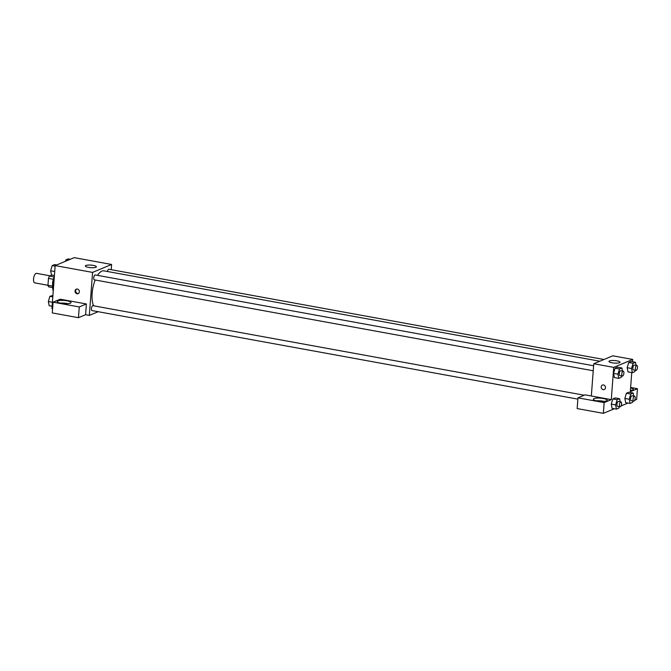 <?xml version="1.0" encoding="UTF-8"?>
<svg xmlns="http://www.w3.org/2000/svg" width="671" height="671" viewBox="0 0 671 671"><rect width="100%" height="100%" fill="white"/><g stroke="black" fill="none" stroke-linecap="round" stroke-linejoin="round"><path stroke-width="1.01" d="M50.132 275.831L36.502 273.349A4.848 1.954 100.3 0 0 33.55 278.985A4.848 1.954 100.3 0 0 34.766 282.885L47.96 285.284M54.25 276.972L49.469 276.1L51.944 275.076M52.648 286.131L47.951 285.284A6.584 2.659 100.3 0 0 48.664 286.853L52.673 287.582M47.951 285.284L48.471 278.39A6.584 2.659 100.3 0 1 49.469 276.1M53.319 279.27L48.471 278.39M52.657 285.611A6.928 2.793 -79.7 0 1 54.208 277.098M54.317 276.779A12.464 5.032 100.3 0 0 52.724 284.437A12.464 5.032 100.3 0 0 53.235 291.214M52.59 308.702L51.927 308.576L55.165 265.59L74.187 257.647L111.596 264.466L111.201 269.692M85.871 265.481A5.544 1.283 -175.7 0 1 92.128 265.23A5.544 1.283 -175.7 0 1 96.381 266.806A5.544 1.283 -175.7 0 1 90.761 267.67A5.544 1.283 -175.7 0 1 85.334 265.976A5.544 1.283 -175.7 0 1 85.871 265.481M98.176 311.705L89.335 315.395L92.564 272.401L55.165 265.59M92.564 272.401L111.596 264.466M77.056 293.755A2.424 2.147 67.3 0 1 76.301 289.167A2.424 2.147 67.3 0 1 78.172 293.638A2.424 2.147 67.3 0 1 77.056 293.755M86.4 303.963L60.222 299.199L53.084 302.176L79.262 306.949L86.4 303.963L85.594 314.716L89.335 315.395M76.611 289.067A2.424 2.147 -112.7 0 0 78.457 293.487M57.899 300.91A6.928 1.602 -175.7 0 1 65.716 300.591A6.928 1.602 -175.7 0 1 71.034 302.571A6.928 1.602 -175.7 0 1 64.013 303.644A6.928 1.602 -175.7 0 1 57.228 301.531A6.928 1.602 -175.7 0 1 57.899 300.91M67.779 303.669A6.928 1.602 4.3 0 0 60.281 303.107M79.262 306.949L78.457 317.693L85.594 314.716M53.084 302.176L52.271 312.921L78.457 317.693M593.609 365.77L95.265 274.951A2.491 1.006 100.3 0 0 93.823 277.215A2.491 1.006 100.3 0 0 94.368 279.849L593.231 370.769M584.231 395.219L92.95 305.682A2.491 1.006 100.3 0 0 91.432 308.585A2.491 1.006 100.3 0 0 92.061 310.589L577.874 399.128M603.95 359.497L108.87 269.272A2.491 1.006 100.3 0 0 107.444 271.495M599.807 361.224L103.938 270.858A19.392 7.826 100.3 0 0 97.538 275.362M95.19 280A19.392 7.826 100.3 0 0 92.137 293.403A19.392 7.826 100.3 0 0 93.63 305.808M591.336 395.991L585.104 394.858L577.966 397.836L604.152 402.608L611.289 399.631L591.336 395.991L593.76 363.749L612.791 355.806L632.736 359.446L632.568 361.761M577.966 397.836L577.161 408.58L603.346 413.353L614.393 408.74M621.036 405.972L627.997 403.061M633.793 396.1L633.172 393.03L630.774 394.036L629.213 399.237L630.061 403.439L632.468 402.432L632.929 401.006M634.64 400.293L636.645 399.455L637.45 388.71L630.312 391.688L631.747 372.59M630.606 387.855A6.928 1.602 -175.7 0 1 633.307 389.356A6.928 1.602 -175.7 0 1 630.413 390.43M603.892 401.375A6.928 1.602 4.3 0 0 596.385 400.813M594.003 398.616A6.928 1.602 -175.7 0 1 601.82 398.297A6.928 1.602 -175.7 0 1 607.146 400.277A6.928 1.602 -175.7 0 1 600.117 401.35A6.928 1.602 -175.7 0 1 593.332 399.237A6.928 1.602 -175.7 0 1 594.003 398.616M604.152 402.608L603.346 413.353M630.631 387.469L637.45 388.71M630.774 394.036L626.404 393.24L628.811 392.233L626.404 393.24L624.852 398.44L625.699 402.642L624.852 398.44L629.213 399.237M635.211 370.266L634.774 371.692L632.376 372.699L628.014 371.902L627.159 367.708L628.719 362.499L631.126 361.493L628.719 362.499L633.08 363.296L635.487 362.29L636.108 365.36M621.606 375.945L621.17 377.379L618.771 378.377L614.41 377.58L613.554 373.386L615.114 368.178L617.513 367.171L615.114 368.178L619.476 368.975L621.883 367.968L622.503 371.038M617.169 399.715L612.799 398.918L615.206 397.911L612.799 398.918L611.247 404.118L612.095 408.32L611.247 404.118L615.609 404.915L617.169 399.715L619.568 398.708L620.189 401.778M611.289 399.631L613.713 367.381L632.736 359.446M616.875 360.83A5.544 1.283 -175.7 0 1 620.021 362.239A5.544 1.283 -175.7 0 1 614.401 363.103A5.544 1.283 -175.7 0 1 608.974 361.409A5.544 1.283 -175.7 0 1 616.875 360.83M613.713 367.381L593.76 363.749M602.432 385.053A2.424 2.147 -112.7 0 0 603.195 389.641A2.424 2.147 67.3 0 1 602.432 385.053A2.424 2.147 67.3 0 1 604.303 389.524A2.424 2.147 67.3 0 1 603.187 389.641A2.424 2.147 -112.7 0 0 604.303 389.524M618.771 378.377L617.924 374.175L619.476 368.975M623.267 371.172L620.776 370.719A2.491 1.006 100.3 0 0 619.258 373.621A2.491 1.006 100.3 0 0 619.878 375.626L622.369 376.079A2.491 1.006 100.3 0 0 623.812 373.806A2.491 1.006 100.3 0 0 623.267 371.172A2.491 1.006 100.3 0 0 621.749 374.074A2.491 1.006 100.3 0 0 622.369 376.079M614.41 377.58L613.562 373.378L617.924 374.175M621.883 367.968L617.513 367.171M632.376 372.699L631.528 368.496L633.08 363.296M636.871 365.494L634.38 365.041A2.491 1.006 100.3 0 0 632.862 367.943A2.491 1.006 100.3 0 0 633.483 369.947L635.974 370.4A2.491 1.006 100.3 0 0 637.416 368.127A2.491 1.006 100.3 0 0 636.871 365.494A2.491 1.006 100.3 0 0 635.353 368.396A2.491 1.006 100.3 0 0 635.974 370.4M628.014 371.902L627.167 367.7L631.528 368.496M635.487 362.29L631.126 361.493M619.291 406.676L618.863 408.111L616.456 409.117L615.609 404.915M620.952 401.912L618.461 401.459A2.491 1.006 100.3 0 0 616.943 404.361A2.491 1.006 100.3 0 0 617.563 406.366L620.063 406.819A2.491 1.006 100.3 0 0 621.497 404.546A2.491 1.006 100.3 0 0 620.952 401.912A2.491 1.006 100.3 0 0 619.434 404.814A2.491 1.006 100.3 0 0 620.063 406.819M616.456 409.117L612.095 408.32M619.568 398.708L615.206 397.911M634.556 396.234L632.065 395.781A2.491 1.006 100.3 0 0 630.547 398.683A2.491 1.006 100.3 0 0 631.176 400.688L633.667 401.141A2.491 1.006 100.3 0 0 635.101 398.868A2.491 1.006 100.3 0 0 634.556 396.234A2.491 1.006 100.3 0 0 633.038 399.136A2.491 1.006 100.3 0 0 633.667 401.141M630.061 403.439L625.699 402.642M633.172 393.03L628.811 392.233M54.418 275.521L51.491 274.993L50.644 270.79L52.204 265.59L54.603 264.584L56.666 264.961M54.712 271.529L50.644 270.79M55.123 266.119L52.204 265.59M65.381 261.321L65.808 259.912L68.207 258.905L70.27 259.283M67.872 260.281L65.808 259.912M52.103 306.261L49.184 305.733L48.337 301.531L49.889 296.322L52.917 295.433M52.405 302.269L48.337 301.531M52.808 296.859L49.889 296.322"/></g></svg>
